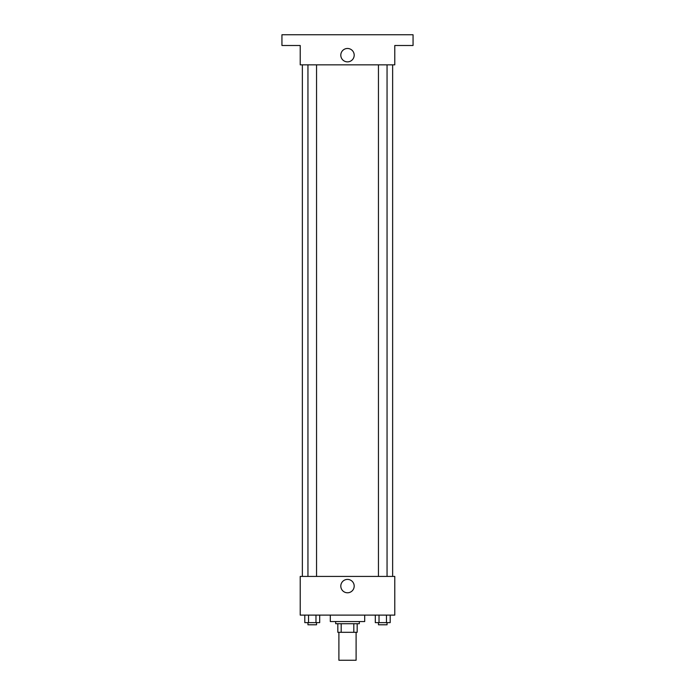 <?xml version="1.0" encoding="UTF-8"?>
<svg xmlns="http://www.w3.org/2000/svg" width="695" height="695" viewBox="0 0 695 695"><rect width="100%" height="100%" fill="white"/><g stroke="black" fill="none" stroke-linecap="round" stroke-linejoin="round"><path stroke-width="1.04" d="M338.899 632.311L338.899 660.25L356.101 660.25L356.101 632.311M353.807 623.71L353.807 632.311L337.831 632.311L337.831 623.71M353.807 632.311L357.169 632.311L357.169 623.71L357.169 632.311M359.324 621.556L359.324 623.71L335.676 623.71L335.676 621.556M341.193 623.71L341.193 632.311M330.307 615.11L330.307 621.556L364.693 621.556L364.693 615.11M394.786 615.11L300.214 615.11L300.214 576.424L394.786 576.424L394.786 615.11M354.189 586.093A6.689 6.689 0 0 1 344.155 591.888A6.689 6.689 0 0 1 344.155 580.299A6.689 6.689 0 0 1 354.189 586.093M392.64 64.844L392.64 576.424M378.454 576.424L378.454 64.844M316.546 64.844L316.546 576.424M394.786 64.844L300.214 64.844L300.214 45.496L281.944 45.496L281.944 34.75L413.056 34.75L413.056 45.496L394.786 45.496L394.786 64.844M354.189 55.174A6.689 6.689 0 0 1 344.155 60.969A6.689 6.689 0 0 1 344.155 49.371A6.689 6.689 0 0 1 354.189 55.174M390.199 615.11L390.199 622.633L375.309 622.633L375.309 615.11M386.472 615.11L386.472 622.633M379.027 615.11L379.027 622.633M387.054 622.633L387.054 624.788L378.454 624.788L378.454 622.633M319.691 615.11L319.691 622.633L304.801 622.633L304.801 615.11M315.973 615.11L315.973 622.633M308.528 615.11L308.528 622.633M316.546 622.633L316.546 624.788L307.946 624.788L307.946 622.633M302.36 64.844L302.36 576.424M387.054 576.424L387.054 64.844M307.946 64.844L307.946 576.424"/></g></svg>
